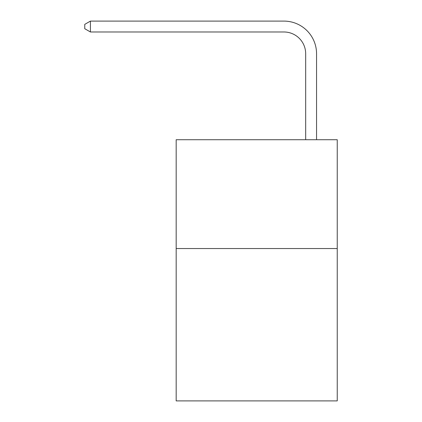 <?xml version="1.0" encoding="UTF-8"?>
<svg xmlns="http://www.w3.org/2000/svg" width="422" height="422" viewBox="0 0 422 422"><rect width="100%" height="100%" fill="white"/><g stroke="black" fill="none" stroke-linecap="round" stroke-linejoin="round"><path stroke-width="0.63" d="M337.236 248.542L337.236 400.9L176.174 400.9L176.174 139.719L337.236 139.719L337.236 248.542L176.174 248.542M305.676 139.719L305.676 53.747A21.765 21.765 0 0 0 283.911 31.982L90.424 31.982L84.764 28.717L84.764 24.365L90.424 21.1L283.911 21.1A32.647 32.647 0 0 1 316.558 53.747L316.558 139.719M305.676 53.747A21.765 21.765 0 0 0 283.911 31.982A21.765 21.765 0 0 1 305.676 53.747A21.765 21.765 0 0 0 283.911 31.982A21.765 21.765 0 0 1 305.676 53.747A21.765 21.765 0 0 0 283.911 31.982A21.765 21.765 0 0 1 305.676 53.747A21.765 21.765 0 0 0 283.911 31.982A21.765 21.765 0 0 1 305.676 53.747A21.765 21.765 0 0 0 283.911 31.982A21.765 21.765 0 0 1 305.676 53.747A21.765 21.765 0 0 0 283.911 31.982A21.765 21.765 0 0 1 305.676 53.747A21.765 21.765 0 0 0 283.911 31.982A21.765 21.765 0 0 1 305.676 53.747A21.765 21.765 0 0 0 283.911 31.982M90.424 31.982L90.424 21.1L283.911 21.1"/></g></svg>
